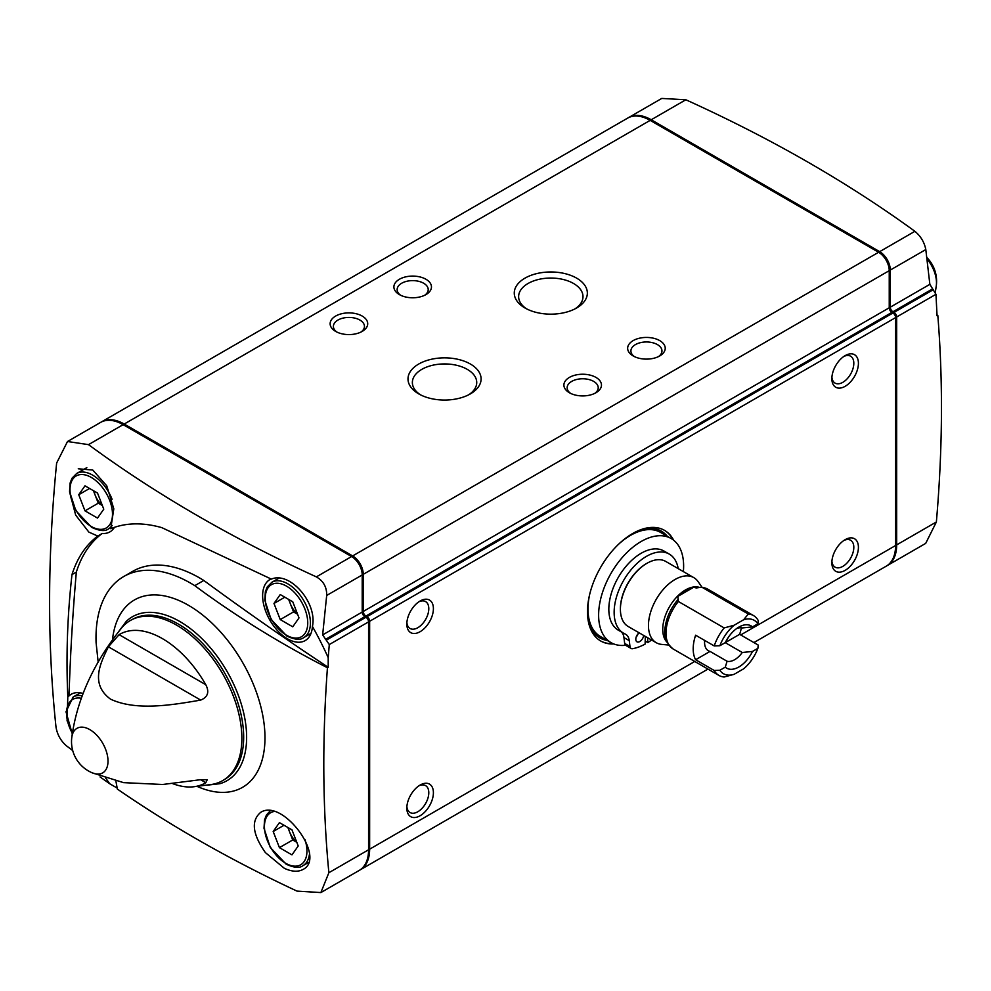 <?xml version="1.0" encoding="UTF-8"?>
<svg xmlns="http://www.w3.org/2000/svg" width="991" height="991" viewBox="0 0 991 991"><rect width="100%" height="100%" fill="white"/><g stroke="black" fill="none" stroke-linecap="round" stroke-linejoin="round"><path stroke-width="1.49" d="M727.084 661.257L725.276 667.154L719.862 670.275L714.214 670.473L695.62 659.733L710.039 651.421L727.084 661.257A18.47 10.666 -60 0 0 742.271 652.487L725.226 642.651L739.633 634.327A34.561 19.956 120 0 0 741.367 627.786M739.633 634.327L758.226 645.067L757.892 648.325L752.491 651.446L742.271 652.487M736.635 628.567A18.47 10.666 -60 0 1 742.271 627.947L752.491 626.907L757.892 623.785L758.226 620.527A34.561 19.956 -60 0 0 753.507 615.572L707.71 589.125L702.495 587.552A34.561 19.956 -60 0 1 707.71 589.125M752.491 626.907A24.416 14.097 -60 0 0 738.877 627.092A24.416 14.097 -60 0 0 725.276 642.626L719.862 645.736A30.808 17.788 -60 0 1 734.096 625.259L743.659 619.734A30.808 17.788 -60 0 1 757.892 623.785M695.62 659.733A34.561 19.956 120 0 1 695.62 635.206L714.214 645.934L719.862 645.736M725.325 642.502A18.47 10.666 120 0 0 728.174 637.56M752.491 651.446A24.416 14.097 -60 0 1 725.276 667.154M757.892 648.325A30.808 17.788 -60 0 1 743.659 668.814L734.096 674.326A30.808 17.788 -60 0 1 719.862 670.275M734.096 674.326L724.161 677.002A34.561 19.956 -60 0 1 718.946 675.428A34.561 19.956 -60 0 1 714.214 670.473M714.214 645.934A34.561 19.956 -60 0 1 724.161 627.922L734.096 625.259M743.659 619.734L748.292 613.999A34.561 19.956 -60 0 1 753.507 615.572M748.292 613.999L702.495 587.552M724.161 627.922L678.364 601.487L677.856 596.384A32.059 18.507 -60 0 1 693.65 587.254L677.856 596.384M693.65 587.254L696.277 587.973L701.133 587.217M886.796 565.824A45.078 26.026 -120 0 0 887.329 565.527L925.705 543.378L936.371 521.972C942.627 449.803 943.11 380.928 937.808 315.349L937.052 315.782L935.962 294.302L929.855 284.343L925.805 249.559C924.368 242.238 920.726 236.155 914.904 231.312C847.503 182.282 771.147 138.43 685.846 99.769L661.765 98.431L628.678 117.533A45.078 26.026 -120 0 0 628.158 117.842M97.514 518.07L103.77 509.176L97.514 493.047L84.991 485.825L78.735 494.72L84.991 510.848L97.514 518.07M291.961 854.874L298.217 845.967L291.961 829.839L279.437 822.617L273.182 831.511L279.437 847.639L291.961 854.874M292.754 626.808L299.009 617.913L292.754 601.785L280.242 594.55L273.987 603.457L280.242 619.586L292.754 626.808M71.971 574.619C77.298 557.797 85.895 544.939 97.762 536.044L102.197 533.468A179.495 103.634 -120 0 0 76.332 572.092L71.971 574.619C67.363 615.845 65.976 656.5 67.809 696.599L67.078 720.952M72.727 750.583L66.36 745.752C60.748 740.847 57.305 734.653 56.016 727.183C47.246 644.299 47.457 556.248 56.636 463.045L67.499 441.515L88.509 444.637C155.488 493.902 231.436 537.989 316.352 576.886C323.438 580.986 326.881 587.168 326.683 595.455L322.645 634.897L329.285 644.559L328.207 657.652A221.848 128.087 -120 0 0 312.425 626.436C317.578 602.838 289.967 571.089 271.348 579.103L161.806 527.633C142.778 522.282 125.77 522.641 110.757 528.698L113.804 508.804L106.743 485.801L92.77 470.031L78.252 468.793M105.467 777.724A221.848 128.087 -120 0 0 109.753 783.782L100.041 776.919M97.762 536.044L88.88 532.13L75.663 515.097L69.605 492.081M76.332 572.092A2606.479 1504.858 -120 0 0 69.011 695.93L67.809 696.599M98.146 661.852L96.09 642.651A133.81 77.261 60 0 1 123.714 576.539A133.81 77.261 60 0 1 194.781 585.669C236.081 616.291 280.304 643.654 327.439 667.736C322.149 739.509 322.62 807.838 328.876 872.712L320.873 892.569L297.003 891.107C231.374 860.436 171.493 826.42 117.334 789.047L115.848 780.772M265.39 852.594C252.457 834.149 250.872 820.746 260.633 812.397C282.497 797.866 326.857 857.624 303.085 869.429C298.118 872.13 291.874 871.758 284.355 868.327L265.39 852.594M887.329 565.527A45.078 26.026 -120 0 0 896.669 544.889L896.669 316.984A3.753 2.168 -120 0 0 894.018 312.388L892.953 311.769L932.457 288.963M659.721 340.607A18.779 10.839 180 0 1 659.721 355.942A18.779 10.839 180 0 1 633.15 355.942A18.779 10.839 180 0 1 633.162 340.607A18.779 10.839 180 0 1 659.721 340.607M595.963 377.41A18.779 10.839 180 0 1 595.963 392.746A18.779 10.839 180 0 1 569.404 392.746A18.779 10.839 180 0 1 569.404 377.41A18.779 10.839 180 0 1 595.963 377.41M425.957 279.264A18.779 10.839 180 0 1 425.957 294.6A18.779 10.839 180 0 1 399.398 294.6A18.779 10.839 180 0 1 399.398 279.264A18.779 10.839 180 0 1 425.957 279.264M362.21 316.067A18.779 10.839 180 0 1 362.21 331.403A18.779 10.839 180 0 1 335.639 331.403A18.779 10.839 180 0 1 335.639 316.067A18.779 10.839 180 0 1 362.21 316.067M524.97 307.978A36.543 21.096 0 0 0 576.651 307.978A36.543 21.096 0 0 0 576.651 278.149A36.543 21.096 0 0 0 524.97 278.149A36.543 21.096 0 0 0 524.97 307.978L524.97 307.978M418.71 393.873A36.543 21.096 0 0 0 470.391 393.873A36.543 21.096 0 0 0 470.391 364.031A36.543 21.096 0 0 0 418.71 364.031A36.543 21.096 0 0 0 418.71 393.873L418.71 393.873M359.77 870.098A45.078 26.026 -120 0 0 360.303 869.801A45.078 26.026 -120 0 0 369.643 849.176L369.643 621.27A3.753 2.168 -120 0 0 366.992 616.662L365.927 616.055A3.753 2.168 -120 0 1 363.263 611.447L363.263 574.334A15.026 8.671 -120 0 0 352.647 555.926L124.197 424.037A45.078 26.026 -120 0 0 101.652 421.807A45.078 26.026 -120 0 0 101.132 422.116M363.263 611.447L889.237 307.792L889.237 270.667A15.026 8.671 -120 0 0 878.608 252.271L650.158 120.369A45.078 26.026 -120 0 0 627.613 118.14L101.652 421.807M889.237 307.792A3.753 2.168 -120 0 0 891.888 312.388L892.953 313.007A3.753 2.168 -120 0 1 895.604 317.603L895.604 545.508A45.078 26.026 -120 0 1 886.276 566.146L753.903 642.564M845.137 570.358A18.779 10.839 -60 0 1 831.858 562.677A18.779 10.839 -60 0 1 845.137 539.674A18.779 10.839 -60 0 1 858.417 547.342A18.779 10.839 -60 0 1 845.137 570.358M420.11 815.742A18.779 10.839 -60 0 1 406.83 808.061A18.779 10.839 -60 0 1 420.11 785.058A18.779 10.839 -60 0 1 433.401 792.726A18.779 10.839 -60 0 1 420.11 815.742M420.11 631.701A18.779 10.839 -60 0 1 406.83 624.033A18.779 10.839 -60 0 1 420.11 601.017A18.779 10.839 -60 0 1 433.401 608.685A18.779 10.839 -60 0 1 420.11 631.701M845.137 386.317A18.779 10.839 -60 0 1 831.858 378.636A18.779 10.839 -60 0 1 845.137 355.633A18.779 10.839 -60 0 1 858.417 363.301A18.779 10.839 -60 0 1 845.137 386.317M613.788 643.952A63.87 36.878 -60 0 1 600.695 640.991A63.87 36.878 -60 0 1 600.695 567.248A63.87 36.878 -60 0 1 664.552 530.383A63.87 36.878 -60 0 1 673.669 540.231M628.678 117.533A45.078 26.026 -120 0 1 651.223 119.762L879.674 251.652A15.026 8.671 -120 0 1 890.29 270.06L890.29 307.173A3.753 2.168 -120 0 0 892.953 311.769M322.645 634.897L362.21 612.066L362.21 574.953A15.026 8.671 -120 0 0 351.582 556.546L123.132 424.656A45.078 26.026 -120 0 0 100.587 422.414L67.499 441.515M362.21 612.066A3.753 2.168 -120 0 0 364.861 616.662L365.927 617.282A3.753 2.168 -120 0 1 368.578 621.877L368.578 849.783A45.078 26.026 -120 0 1 359.238 870.42L320.873 892.569M109.753 783.782L117.161 788.056M194.781 585.669L203.799 580.466A2806.636 1620.421 -120 0 0 328.207 667.302L328.207 657.652M328.207 667.302L327.439 667.736M92.324 772.869L123.565 782.642L162.648 784.488L200.69 779.682L207.23 779.731L205.794 782.717A85.783 49.525 60 0 1 192.712 786.866L211.925 784.414A92.411 53.353 -120 0 0 222.727 673.88A92.411 53.353 -120 0 0 121.596 627.96C93.588 662.88 76.988 699.324 71.798 737.316L71.798 737.316A33.805 33.805 0 0 0 92.324 772.869L92.324 772.869A25.729 14.853 -120 0 0 108.007 761.113A25.729 14.853 -120 0 0 91.073 730.392A25.729 14.853 -120 0 0 71.798 737.316M192.712 786.866A85.783 49.525 60 0 1 172.768 783.67M205.794 684.719C209.559 692.028 207.85 697.156 200.69 700.092L108.391 646.801L119.093 634.661A85.783 49.525 60 0 1 205.794 684.719L119.093 634.661M108.391 646.801C100.314 663.301 89.97 684.013 110.497 699.126C136.052 711.191 172.223 705.01 200.69 700.092M203.799 580.466A133.81 77.261 -120 0 0 132.732 571.324L123.714 576.539M102.197 533.468A35.255 20.353 -120 0 0 110.051 531.795A35.255 20.353 -120 0 0 114.473 527.323M83.12 693.465A35.255 20.353 -120 0 0 71.34 694.196A35.255 20.353 -120 0 0 69.011 695.93M271.063 578.967A35.255 20.353 -120 0 0 270.048 579.475A35.255 20.353 -120 0 0 264.498 607.694A35.255 20.353 -120 0 0 287.563 638.848A35.255 20.353 -120 0 0 305.29 640.533A35.255 20.353 -120 0 0 312.425 626.436M273.987 603.457L284.826 597.201M280.242 619.586L293.522 611.918L297.597 614.271M288.678 599.431L293.522 611.918M289.223 599.741A15.323 8.845 -120 0 0 290.388 603.853A15.323 8.845 -120 0 0 297.461 613.9M273.182 831.511L284.021 825.255M279.437 847.639L292.729 839.972L296.805 842.325M287.873 827.485L292.729 839.972M288.418 827.795A15.323 8.845 -120 0 0 289.595 831.907A15.323 8.845 -120 0 0 296.656 841.954M78.735 494.72L89.574 488.464M84.991 510.848L98.282 503.18L102.358 505.534M93.427 490.694L98.282 503.18M93.972 491.003A15.323 8.845 -120 0 0 95.148 495.116A15.323 8.845 -120 0 0 102.209 505.162M468.755 394.752A32.183 18.581 0 0 0 476.733 382.514A32.183 18.581 0 0 0 444.55 363.932A32.183 18.581 0 0 0 412.367 382.514A32.183 18.581 0 0 0 420.357 394.752M575.003 308.87A32.183 18.581 0 0 0 582.993 296.631A32.183 18.581 0 0 0 550.81 278.05A32.183 18.581 0 0 0 518.627 296.631A32.183 18.581 0 0 0 526.605 308.87M336.903 332.072A15.534 8.969 180 0 1 333.397 326.398A15.534 8.969 180 0 1 342.985 318.111A15.534 8.969 180 0 1 359.906 320.056A15.534 8.969 180 0 1 364.453 326.398A15.534 8.969 180 0 1 360.947 332.072M400.649 295.256A15.534 8.969 180 0 1 397.143 289.583A15.534 8.969 180 0 1 406.731 281.295A15.534 8.969 180 0 1 423.653 283.24A15.534 8.969 180 0 1 428.211 289.583A15.534 8.969 180 0 1 424.693 295.256M570.667 393.415A15.534 8.969 180 0 1 567.149 387.741A15.534 8.969 180 0 1 576.737 379.454A15.534 8.969 180 0 1 593.671 381.399A15.534 8.969 180 0 1 598.217 387.741A15.534 8.969 180 0 1 594.711 393.415M634.413 356.611A15.534 8.969 180 0 1 630.908 350.925A15.534 8.969 180 0 1 640.496 342.651A15.534 8.969 180 0 1 657.417 344.595A15.534 8.969 180 0 1 661.963 350.925A15.534 8.969 180 0 1 658.458 356.611M645.314 636.395L645.104 644.1A60.86 35.131 120 0 1 632.642 648.696A5.636 3.258 120 0 1 631.106 648.473A5.636 3.258 120 0 1 629.979 646.479L629.26 640.657L623.946 637.585L624.664 643.407A5.636 3.258 120 0 0 625.556 645.252A60.104 34.697 -60 0 1 611.075 642.651L600.447 636.519A60.104 34.697 -60 0 1 589.682 594.352M618.657 544.17A60.104 34.697 -60 0 1 660.551 532.402L671.18 538.534A60.104 34.697 -60 0 1 683.369 571.609M668.739 645.042L661.703 644.398A37.571 21.691 -60 0 1 656.24 642.701A37.571 21.691 -60 0 1 656.24 599.32A37.571 21.691 -60 0 1 693.799 577.629A37.571 21.691 -60 0 1 698.011 581.519L702.086 587.291M656.24 642.701L628.183 626.498A37.571 21.691 -60 0 1 628.183 583.129A37.571 21.691 -60 0 1 665.754 561.439L693.799 577.629M646.702 563.445A36.816 21.257 120 0 0 620.403 608.994M623.946 637.585A18.036 10.405 120 0 0 621.32 631.899M678.216 568.636A45.685 26.373 120 0 0 669.284 554.105L663.97 551.033A45.685 26.373 120 0 0 618.285 577.406A45.685 26.373 120 0 0 618.285 630.152L623.599 633.224A45.685 26.373 120 0 0 625.061 633.967A18.036 10.405 120 0 1 625.643 634.252A18.036 10.405 120 0 1 629.26 640.657M611.075 642.651A60.104 34.697 -60 0 1 611.075 573.244A60.104 34.697 -60 0 1 671.18 538.534M704.663 640.421A18.47 10.666 120 0 0 704.564 642.304A18.47 10.666 120 0 0 708.392 650.765A18.47 10.666 120 0 0 710.039 651.421M625.556 645.252A5.636 3.258 120 0 0 625.792 645.414L631.106 648.473M647.631 637.733L647.767 642.564A60.86 35.131 120 0 0 651.595 640.013M647.767 642.564L645.191 641.078M669.284 554.105A45.685 26.373 120 0 0 623.599 580.478A45.685 26.373 120 0 0 623.599 633.224M639.096 632.803A5.636 3.258 120 0 0 635.801 639.245A5.636 3.258 120 0 0 636.965 641.821A5.636 3.258 120 0 0 640.979 640.632A5.636 3.258 120 0 0 643.704 635.466M636.185 637.04A5.636 3.258 120 0 0 638.068 633.782M843.936 356.401A15.534 8.969 -60 0 1 850.6 356.19A15.534 8.969 -60 0 1 852.978 368.64A15.534 8.969 -60 0 1 842.833 382.328A15.534 8.969 -60 0 1 835.066 383.096A15.534 8.969 -60 0 1 831.907 377.224M418.908 601.785A15.534 8.969 -60 0 1 425.573 601.587A15.534 8.969 -60 0 1 427.963 614.024A15.534 8.969 -60 0 1 417.818 627.712A15.534 8.969 -60 0 1 410.051 628.48A15.534 8.969 -60 0 1 406.892 622.608M418.908 785.826A15.534 8.969 -60 0 1 425.573 785.628A15.534 8.969 -60 0 1 427.963 798.065A15.534 8.969 -60 0 1 417.818 811.753A15.534 8.969 -60 0 1 410.051 812.521A15.534 8.969 -60 0 1 406.892 806.649M843.936 540.442A15.534 8.969 -60 0 1 850.6 540.231A15.534 8.969 -60 0 1 852.978 552.681A15.534 8.969 -60 0 1 842.833 566.369A15.534 8.969 -60 0 1 835.066 567.137A15.534 8.969 -60 0 1 831.907 561.265M718.946 675.428L673.149 648.994A34.561 19.956 -60 0 1 678.364 601.487M673.149 648.994C665.878 642.911 663.252 635.392 665.271 626.436A33.26 19.201 -60 0 1 678.352 599.171M667.079 642.267A32.183 18.581 -60 0 1 669.606 606.579A32.183 18.581 -60 0 1 699.299 587.353M81.336 698.296A30.052 17.355 -120 0 0 72.368 733.352M91.259 526.481A30.052 17.355 -120 0 0 109.654 500.306A30.052 17.355 -120 0 0 72.851 479.049A30.052 17.355 -120 0 0 91.259 526.481M273.801 811.542A30.052 17.355 -120 0 0 265.377 834.199A30.052 17.355 -120 0 0 285.705 863.285A30.052 17.355 -120 0 0 305.005 839.637M286.498 635.219A30.052 17.355 -120 0 0 304.906 609.044A30.052 17.355 -120 0 0 268.09 587.787A30.052 17.355 -120 0 0 286.498 635.219M112.503 639.69A108.168 62.458 60 0 1 171.406 597.684A108.168 62.458 60 0 1 253.089 683.641A108.168 62.458 60 0 1 197.221 786.433M896.669 316.984L935.962 294.302M896.669 544.889L936.371 521.972M352.647 555.926L878.608 252.271M124.197 424.037L650.158 120.369M363.263 574.334L889.237 270.667M365.927 616.055L891.888 312.388M366.992 616.662L892.953 313.007M369.643 621.27L895.604 317.603M369.643 849.176L694.753 661.468M740.698 634.946L895.604 545.508M894.018 312.388L933.373 289.657M890.29 307.173L929.855 284.343M890.29 270.06L925.805 249.559M879.674 251.652L914.904 231.312M651.223 119.762L685.846 99.769M132.212 619.511A92.336 53.316 60 0 1 224.548 672.827A92.336 53.316 60 0 1 224.561 779.446M118.771 631.465L126.216 621.419A94.628 54.629 60 0 1 227.026 671.403A94.628 54.629 60 0 1 219.903 783.695L207.491 785.12M88.509 444.637L123.132 424.656M328.876 872.712L368.578 849.783M329.285 644.559L368.578 621.877M326.559 640L365.927 617.282M325.358 639.468L364.861 616.662M326.683 595.455L362.21 574.953M316.352 576.886L351.582 556.546M926.82 257.474A33.805 33.805 0 0 1 936.309 285.594L936.309 285.594A25.729 14.853 -120 0 0 936.483 282.807A25.729 14.853 -120 0 0 926.981 258.862M308.424 862.492L302.998 865.626A31.935 18.433 -120 0 0 309.353 854.75M303.791 637.572A31.935 18.433 -120 0 0 303.791 600.695A31.935 18.433 -120 0 0 271.856 582.262L267.236 586.957L265.34 591.788L264.808 600.236L271.088 619.387L286.882 636.086C294.847 639.777 300.484 640.273 303.791 637.572L310.988 633.41M82.228 695.831A31.935 18.433 -120 0 0 73.161 696.983L66.001 711.773L72.281 733.91M111.525 527.113L108.552 528.835A31.935 18.433 -120 0 0 112.181 525.428M112.082 499.291A31.935 18.433 -120 0 0 76.617 473.525L71.996 478.219L70.101 483.051L69.556 491.499L75.836 510.65L91.643 527.348C99.608 531.04 105.244 531.535 108.552 528.835M613.07 643.654A63.87 36.878 -60 0 1 600.435 640.843M664.292 530.222A63.87 36.878 -60 0 1 673.05 539.761M607.21 640.421A61.615 35.565 -60 0 1 588.344 621.506M641.499 529.429A61.615 35.565 -60 0 1 667.315 536.304M629.979 646.479L624.664 643.407M205.794 782.717L200.591 779.706M360.303 869.801L707.958 669.086M936.309 285.594L935.318 292.234M302.998 865.626C299.691 868.327 294.054 867.831 286.089 864.14L270.283 847.441L264.002 828.303L264.547 819.842L266.443 815.011L270.209 810.861M278.905 578.199L271.856 582.262M80.358 692.82L73.161 696.983M86.824 467.641L76.617 473.525"/></g></svg>
